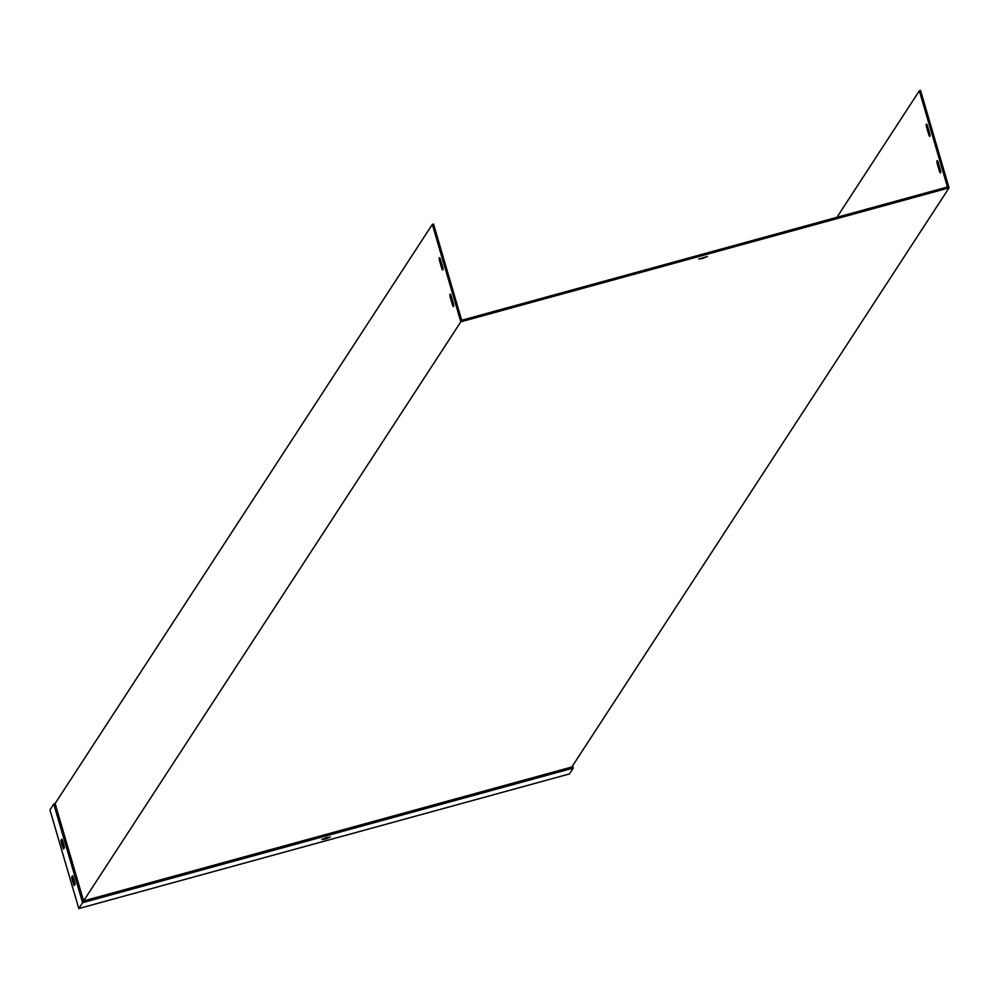 <?xml version="1.0" encoding="UTF-8"?>
<svg xmlns="http://www.w3.org/2000/svg" width="999" height="999" viewBox="0 0 999 999"><rect width="100%" height="100%" fill="white"/><g stroke="black" fill="none" stroke-linecap="round" stroke-linejoin="round"><path stroke-width="1.5" d="M441.933 268.893L439.385 260.202A6.394 0.874 74.7 0 1 439.41 257.705A6.394 0.874 74.7 0 1 440.272 258.841L442.819 267.532A6.394 0.874 74.7 0 1 442.794 270.03A6.394 0.874 74.7 0 1 441.933 268.893L442.957 268.619M452.609 305.419L450.062 296.728A6.394 0.874 74.7 0 1 450.087 294.23A6.394 0.874 74.7 0 1 450.961 295.367L453.496 304.058A6.394 0.874 74.7 0 1 453.471 306.556A6.394 0.874 74.7 0 1 452.609 305.419L453.633 305.145M55.107 803.521L432.33 224.413L460.814 321.815L83.591 900.936L55.107 803.521L53.759 804.058L49.95 809.914L78.796 908.541L82.605 902.684L53.759 804.058M836.937 217.32L919.342 90.797L947.477 186.988L461.675 320.267L433.541 224.076L432.33 224.413M927.297 125.225A6.394 0.874 -105.3 0 0 926.435 124.088A6.394 0.874 -105.3 0 0 926.41 126.586L928.945 135.29A6.394 0.874 -105.3 0 0 929.807 136.413A6.394 0.874 -105.3 0 0 929.832 133.916L927.297 125.225M937.974 161.751A6.394 0.874 -105.3 0 0 937.112 160.614A6.394 0.874 -105.3 0 0 937.087 163.112L939.634 171.816A6.394 0.874 -105.3 0 0 940.496 172.939A6.394 0.874 -105.3 0 0 940.521 170.442L937.974 161.751M572.614 765.783L573.289 768.069L571.84 766.995L949.05 187.874L920.566 90.459L919.342 90.797M702.584 258.454L707.317 256.518L698.726 259.028L702.584 258.454M571.84 766.995L83.591 900.936L82.605 902.684L573.289 768.069L569.467 773.925L78.796 908.541M949.05 187.874L460.814 321.815M939.634 171.816L940.658 171.528M937.087 163.112L938.273 162.787M450.062 296.728L451.261 296.403M62.325 840.097L62.238 840.221A6.394 0.874 -105.3 0 0 64.336 847.814M73.002 876.623L72.915 876.747A6.394 0.874 -105.3 0 0 75.012 884.34M63.511 849.075A6.394 0.874 74.7 0 1 61.014 840.559L61.926 839.16A6.394 0.874 74.7 0 1 64.411 847.689L63.511 849.075M74.188 885.614A6.394 0.874 74.7 0 1 71.703 877.085L72.602 875.686A6.394 0.874 74.7 0 1 75.1 884.215L74.188 885.614M326.486 837.624L330.332 837.05L325.587 838.985L321.74 839.56L326.486 837.624M71.703 877.085L72.915 876.747M928.945 135.29L929.982 135.002M926.41 126.586L927.596 126.261M439.385 260.202L440.584 259.877M61.014 840.559L62.238 840.221"/></g></svg>
